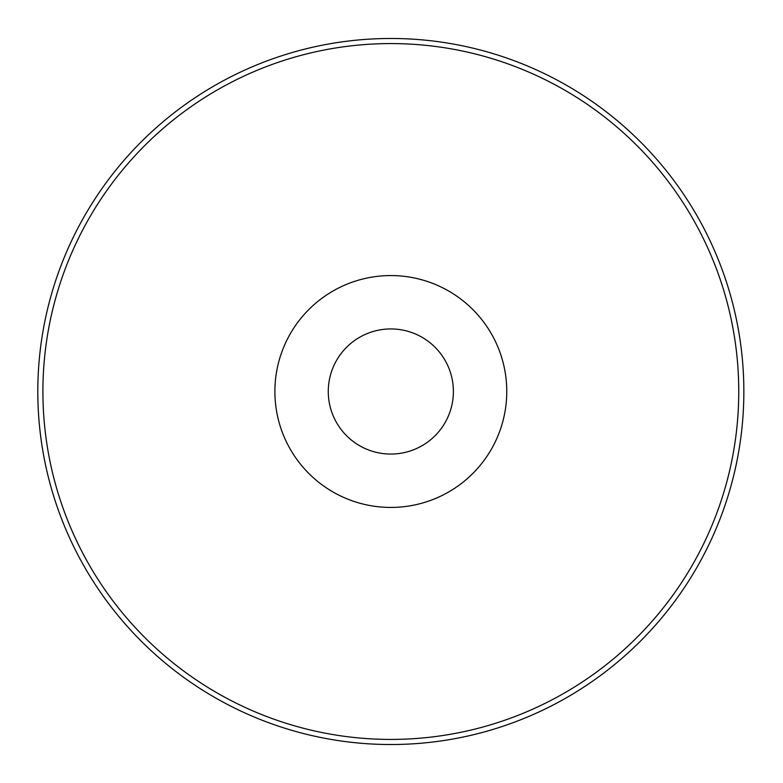 <?xml version="1.0" encoding="UTF-8"?>
<svg xmlns="http://www.w3.org/2000/svg" width="783" height="783" viewBox="0 0 783 783"><rect width="100%" height="100%" fill="white"/><g stroke="black" fill="none" stroke-linecap="round" stroke-linejoin="round"><path stroke-width="1.17" d="M743.85 391.5A353.016 353.016 0 0 0 214.317 85.778A353.016 353.016 0 0 0 214.317 697.222A353.016 353.016 0 0 0 743.85 391.5A353.016 353.016 0 0 0 214.317 85.778A353.016 353.016 0 0 0 214.317 697.222A353.016 353.016 0 0 0 743.85 391.5M738.751 391.5A347.916 347.916 0 0 0 216.871 90.192A347.916 347.916 0 0 0 216.871 692.808A347.916 347.916 0 0 0 738.751 391.5M506.767 391.5A115.933 115.933 0 0 0 390.834 275.567A115.933 115.933 0 0 0 274.892 391.5A115.933 115.933 0 0 0 390.834 507.433A115.933 115.933 0 0 0 506.767 391.5M390.834 454.062A62.562 62.562 0 0 0 453.386 391.5A62.562 62.562 0 0 0 390.834 328.938A62.562 62.562 0 0 0 328.273 391.5A62.562 62.562 0 0 0 390.834 454.062"/></g></svg>
